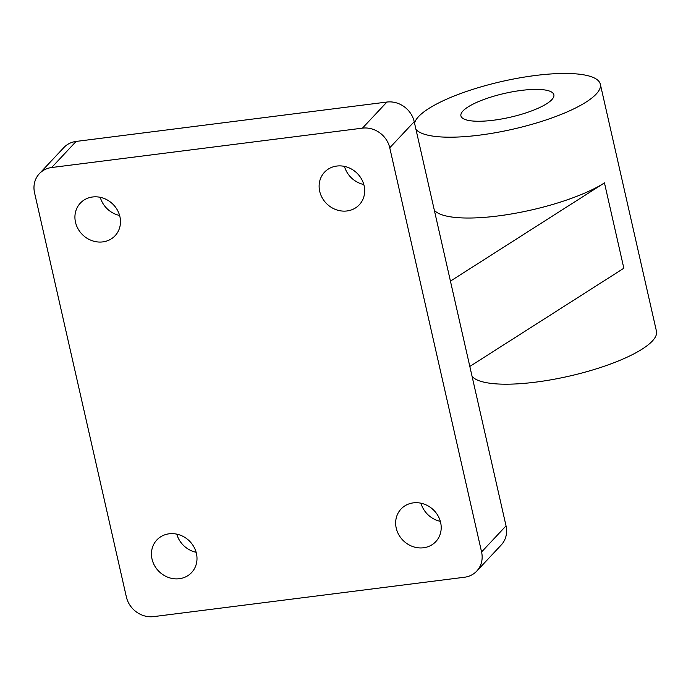 <?xml version="1.0" encoding="UTF-8"?>
<svg xmlns="http://www.w3.org/2000/svg" width="691" height="691" viewBox="0 0 691 691"><rect width="100%" height="100%" fill="white"/><g stroke="black" fill="none" stroke-linecap="round" stroke-linejoin="round"><path stroke-width="1.04" d="M493.417 120.234A47.653 12.248 -12.8 0 0 553.862 94.762A47.653 12.248 -12.8 0 0 521.377 90.409A47.653 12.248 -12.8 0 0 460.923 115.881A47.653 12.248 -12.8 0 0 493.417 120.234M415.956 129.372A95.306 24.487 -12.8 0 0 479.433 135.151A95.306 24.487 -12.8 0 0 600.332 84.207A95.306 24.487 -12.8 0 0 535.352 75.5A95.306 24.487 -12.8 0 0 414.54 123.145M472.074 376.37A95.306 24.487 -12.8 0 0 535.551 382.149A95.306 24.487 -12.8 0 0 656.45 331.205L600.332 84.207M76.114 141.43L51.652 167.524A23.831 21.525 -136.9 0 0 39.37 173.683L63.831 147.589A23.831 21.525 43.1 0 1 76.114 141.43L386.908 102.052A23.831 21.525 43.1 0 1 414.211 121.694L450.437 281.125L604.461 182.908A95.306 24.487 167.2 0 1 497.805 215.981A95.306 24.487 167.2 0 1 434.319 210.211M196.132 552.282A23.831 21.525 43.1 0 1 176.784 534.152M152.029 559.071A23.831 21.525 -136.9 0 0 168.846 577.598A23.831 21.525 -136.9 0 0 191.606 572.554A23.831 21.525 -136.9 0 0 196.425 553.448A23.831 21.525 -136.9 0 0 179.608 534.92A23.831 21.525 -136.9 0 0 156.84 539.965A23.831 21.525 -136.9 0 0 152.029 559.071M119.603 215.462A23.831 21.525 43.1 0 1 100.264 197.324M75.5 222.252A23.831 21.525 -136.9 0 0 92.326 240.779A23.831 21.525 -136.9 0 0 115.086 235.735A23.831 21.525 -136.9 0 0 119.906 216.629A23.831 21.525 -136.9 0 0 103.08 198.101A23.831 21.525 -136.9 0 0 80.32 203.145A23.831 21.525 -136.9 0 0 75.5 222.252M440.331 521.342A23.831 21.525 43.1 0 1 420.983 503.212M396.228 528.14A23.831 21.525 -136.9 0 0 413.045 546.659A23.831 21.525 -136.9 0 0 435.805 541.623A23.831 21.525 -136.9 0 0 440.625 522.508A23.831 21.525 -136.9 0 0 423.808 503.989A23.831 21.525 -136.9 0 0 401.039 509.025A23.831 21.525 -136.9 0 0 396.228 528.14M363.803 184.523A23.831 21.525 43.1 0 1 344.464 166.393M319.7 191.321A23.831 21.525 -136.9 0 0 336.526 209.839A23.831 21.525 -136.9 0 0 359.285 204.804A23.831 21.525 -136.9 0 0 364.105 185.689A23.831 21.525 -136.9 0 0 347.279 167.17A23.831 21.525 -136.9 0 0 324.52 172.206A23.831 21.525 -136.9 0 0 319.7 191.321M450.437 281.125L469.82 366.446L623.843 268.238L604.461 182.908M414.211 121.694L389.75 147.788L481.575 551.971L506.037 525.877A23.831 21.525 43.1 0 1 501.225 544.983L476.764 571.086A23.831 21.525 -136.9 0 0 481.575 551.971M469.82 366.446L506.037 525.877M476.764 571.086A23.831 21.525 -136.9 0 1 464.482 577.244L153.678 616.614A23.831 21.525 -136.9 0 1 126.375 596.972L34.55 192.789A23.831 21.525 -136.9 0 1 39.37 173.683M51.652 167.524L362.447 128.146L386.908 102.052M389.75 147.788A23.831 21.525 -136.9 0 0 362.447 128.146"/></g></svg>

